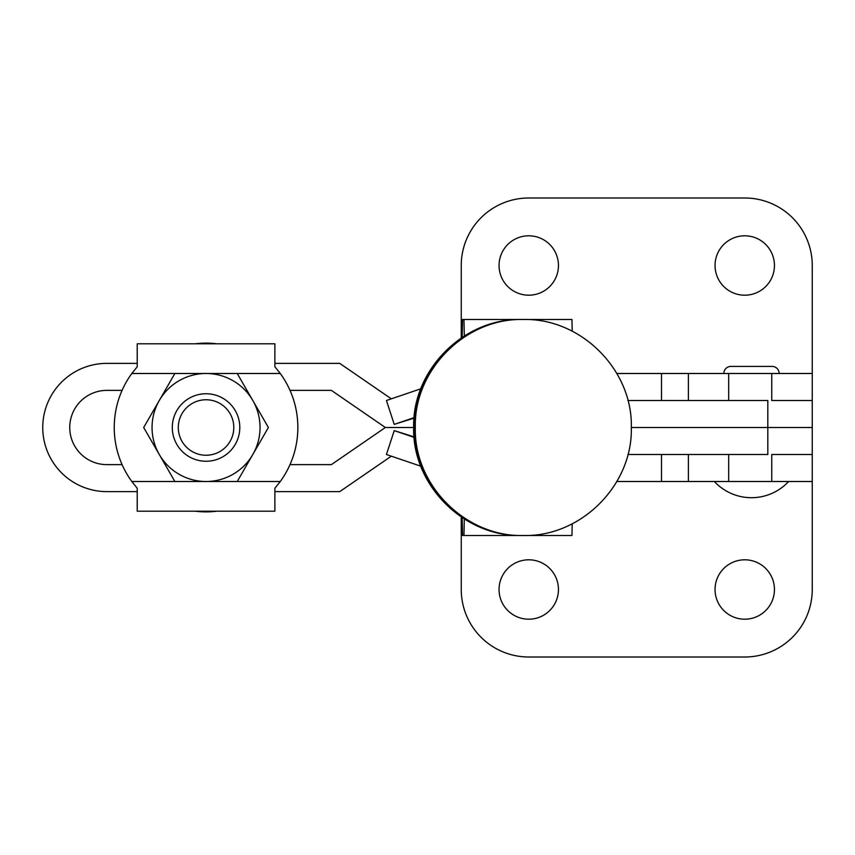 <?xml version="1.0" encoding="UTF-8"?>
<svg xmlns="http://www.w3.org/2000/svg" width="855" height="855" viewBox="0 0 855 855"><rect width="100%" height="100%" fill="white"/><g stroke="black" fill="none" stroke-linecap="round" stroke-linejoin="round"><path stroke-width="1.28" d="M462.16 517.628L462.544 535.497L463.955 535.497L464.318 519.017M524.51 535.497L571.952 535.497L572.209 523.805M463.955 535.497L522.106 535.497M464.318 335.983L463.955 319.503L462.544 319.503L462.16 337.372M463.955 319.503L522.106 319.503M524.51 319.503L571.952 319.503L572.209 331.195M414.119 437.375L394.23 430.61L386.439 454.507L420.842 466.21M394.23 430.61L414.066 436.873M414.119 417.625L394.23 424.39L414.066 418.127M394.23 424.39L386.439 400.493L420.842 388.79M528.753 619.202A29.701 29.701 0 0 1 499.053 589.501A29.701 29.701 0 0 1 528.753 559.801A29.701 29.701 0 0 1 558.454 589.501A29.701 29.701 0 0 1 528.753 619.202M744.748 619.202A29.701 29.701 0 0 1 715.047 589.501A29.701 29.701 0 0 1 744.748 559.801A29.701 29.701 0 0 1 774.448 589.501A29.701 29.701 0 0 1 744.748 619.202M528.753 295.199A29.701 29.701 0 0 0 558.454 265.499A29.701 29.701 0 0 0 528.753 235.798A29.701 29.701 0 0 0 499.053 265.499A29.701 29.701 0 0 0 528.753 295.199M744.748 295.199A29.701 29.701 0 0 0 774.448 265.499A29.701 29.701 0 0 0 744.748 235.798A29.701 29.701 0 0 0 715.047 265.499A29.701 29.701 0 0 0 744.748 295.199M779.172 373.496A7.086 7.086 0 0 0 772.086 366.41L730.907 366.41A7.086 7.086 0 0 0 723.822 373.496M616.85 373.496L812.25 373.496L812.25 481.504L616.85 481.504M812.25 454.497L771.755 454.497L771.755 481.504M812.25 481.504L812.25 589.501A67.502 67.502 0 0 1 744.748 657.003L528.753 657.003A67.502 67.502 0 0 1 461.251 589.501L461.251 517.019M812.25 400.503L771.755 400.503L771.755 373.496M812.25 373.496L812.25 265.499A67.502 67.502 0 0 0 744.748 197.997L528.753 197.997A67.502 67.502 0 0 0 461.251 265.499L461.251 337.982M206.044 455.245A27.745 27.745 0 0 1 178.3 427.5A27.745 27.745 0 0 1 206.044 399.755A27.745 27.745 0 0 1 233.789 427.5A27.745 27.745 0 0 1 206.044 455.245M206.044 461.251A33.751 33.751 0 0 1 172.293 427.5A33.751 33.751 0 0 1 206.044 393.749A33.751 33.751 0 0 1 239.795 427.5A33.751 33.751 0 0 1 206.044 461.251M195.4 511.205A84.378 84.378 0 0 0 216.7 511.205M216.7 343.796A84.378 84.378 0 0 0 195.4 343.796M297.85 427.5A91.795 91.795 0 0 0 290.005 390.372L331.366 390.372L385.359 427.5L413.66 427.5L385.359 427.5L331.366 464.628L290.005 464.628A91.795 91.795 0 0 0 297.85 427.5M131.809 373.496A91.795 91.795 0 0 0 131.809 481.504L137.228 488.248L137.228 511.205L274.872 511.205L274.872 488.248L280.28 481.504A91.795 91.795 0 0 0 280.28 373.496L274.872 366.752L274.872 343.796L137.228 343.796L137.228 366.752L131.809 373.496L237.22 373.496L268.395 427.5L252.813 454.497A54.004 54.004 0 0 1 206.044 481.504L174.869 481.504L143.693 427.5L174.869 373.496M237.22 481.504L252.813 454.497A54.004 54.004 0 0 0 206.044 373.496A54.004 54.004 0 0 0 159.287 454.497A54.004 54.004 0 0 0 206.044 481.504L280.28 481.504M122.083 390.372A91.795 91.795 0 0 0 122.083 464.628L106.875 464.628A37.128 37.128 0 0 1 69.747 427.5A37.128 37.128 0 0 1 106.875 390.372L122.083 390.372M137.228 363.375L106.875 363.375A64.125 64.125 0 0 0 42.75 427.5A64.125 64.125 0 0 0 106.875 491.625L137.228 491.625M627.891 400.503L767.822 400.503L767.822 427.5L631.321 427.5L812.25 427.5L767.822 427.5L767.822 454.497L627.891 454.497M391.323 398.825L339.745 363.375L274.872 363.375M391.323 456.175L339.745 491.625L274.872 491.625M688.382 481.504L688.382 454.497M728.674 481.504L728.674 454.497M661.514 481.504L661.514 454.497M728.674 373.496L728.674 400.503M688.382 373.496L688.382 400.503M661.514 373.496L661.514 400.503M280.28 373.496L237.22 373.496M131.809 481.504L174.869 481.504M523.313 319.492C581.026 318.007 632.807 369.788 631.321 427.5C632.807 485.213 581.026 536.993 523.313 535.508C465.59 536.993 413.82 485.213 415.306 427.5C413.82 369.788 465.59 318.007 523.313 319.492M522.49 535.497C464.778 536.983 412.997 485.213 414.483 427.5C412.997 369.788 464.778 318.017 522.49 319.503M521.657 535.497C463.955 536.983 412.174 485.213 413.66 427.5C412.174 369.788 463.955 318.017 521.657 319.503M714.374 481.504A50.637 50.637 0 0 0 788.62 481.504"/></g></svg>
